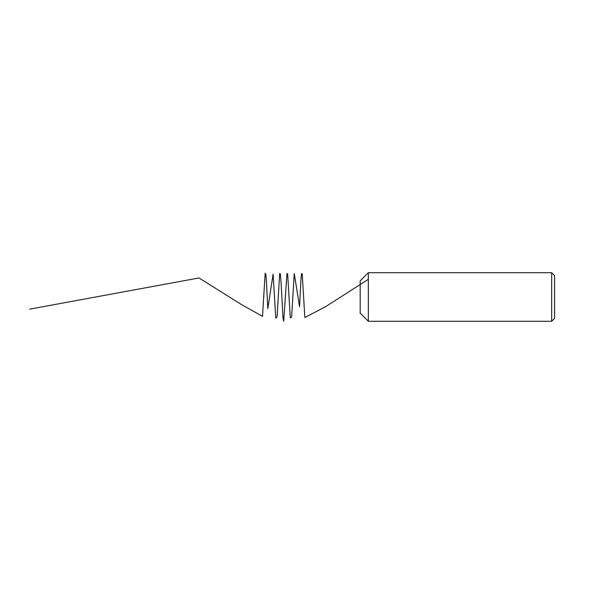 <?xml version="1.0" encoding="UTF-8"?>
<svg xmlns="http://www.w3.org/2000/svg" width="594" height="594" viewBox="0 0 594 594"><rect width="100%" height="100%" fill="white"/><g stroke="black" fill="none" stroke-linecap="round" stroke-linejoin="round"><path stroke-width="0.89" d="M368.347 321.302L368.347 272.698L551.663 272.698L551.663 321.302L368.347 321.302L360.179 313.135L360.179 280.865L368.347 272.698M551.663 272.698L554.581 275.616L554.581 318.384L551.663 321.302M368.347 279.284L326.017 306.415L304.848 317.515L302.205 273.752L301.544 273.611L300.883 280.858L299.554 306.764L294.268 273.53L291.624 317.062L290.295 317.835L287.652 273.938L286.991 273.455L283.687 321.28L283.019 317.99L281.036 281.957L280.375 274.034L279.715 273.381L277.071 316.713L275.75 318.139L273.099 274.138L267.812 308.598L266.483 282.44L265.822 274.242L265.162 273.247L262.518 316.357L241.35 304.507L199.02 277.955L29.7 309.147"/></g></svg>
